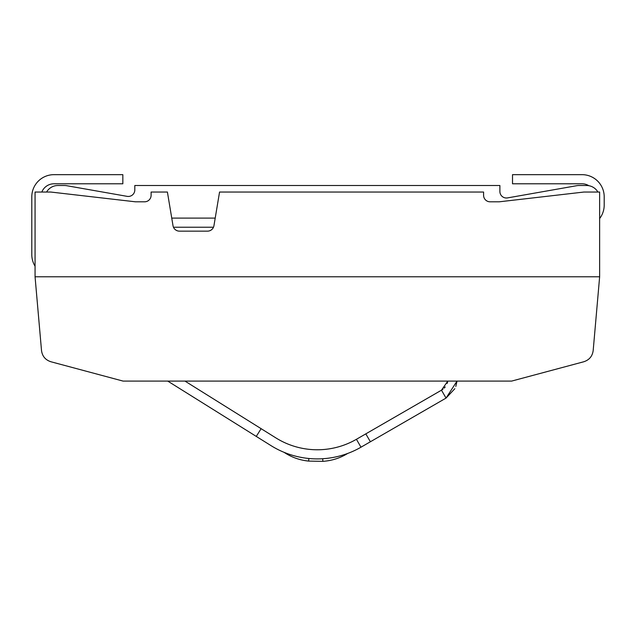 <?xml version="1.0" encoding="UTF-8"?>
<svg xmlns="http://www.w3.org/2000/svg" width="636" height="636" viewBox="0 0 636 636"><rect width="100%" height="100%" fill="white"/><g stroke="black" fill="none" stroke-linecap="round" stroke-linejoin="round"><path stroke-width="0.95" d="M215.214 218.108L171.752 218.108M441.742 390.027L442.974 389.176M444.198 388.095L445.216 386.934M447.18 383.436L447.649 381.886M35.059 276.787L41.499 350.356C42.238 356.232 45.442 360.048 51.111 361.812L123.074 381.091L511.622 381.091L583.586 361.812C589.254 360.048 592.458 356.232 593.197 350.356L599.637 276.787L35.059 276.787L35.059 192.032L50.705 192.032L135.46 201.811L144.587 201.811A6.519 6.519 0 0 0 151.106 195.292L151.106 192.032L167.403 192.032L173.016 225.701A6.519 6.519 0 0 0 179.447 231.146L207.519 231.146A6.519 6.519 0 0 0 213.942 225.701L219.555 192.032L483.591 192.032L483.591 195.292A6.519 6.519 0 0 0 490.11 201.811L499.236 201.811L583.991 192.032L599.637 192.032L599.637 276.787M597.888 192.032A13.038 13.038 0 0 0 586.599 185.513L578.927 185.513A13.038 13.038 0 0 0 576.661 185.712L507.544 197.899A6.519 6.519 0 0 1 499.888 191.484L499.888 185.513L134.808 185.513L134.808 189.941A6.519 6.519 0 0 1 127.152 196.357L66.764 185.712A13.038 13.038 0 0 0 64.506 185.513L57.884 185.513L64.506 185.513M586.599 185.513L578.927 185.513M441.479 390.186L447.808 381.091L441.479 390.186L447.808 381.091L441.479 390.186L365.819 433.863L370.383 441.766L446.043 398.088L441.479 390.186M287.17 453.54L284.069 452.331C291.519 457.268 299.699 460.186 308.627 461.092L308.881 458.492L305.9 458.151M325.688 458.5L322.69 458.731L322.857 461.339C331.809 460.742 340.085 458.111 347.701 453.444L344.561 454.541M46.595 192.032A13.038 13.038 0 0 1 57.884 185.513M213.489 227.235L173.469 227.235M588.841 185.712A13.038 13.038 0 0 0 582.035 183.788L512.513 183.788L512.513 174.661L582.035 174.661A22.165 22.165 0 0 1 604.2 196.826L604.2 205.07A22.165 22.165 0 0 1 599.637 218.546M35.059 266.19A22.165 22.165 0 0 1 31.8 254.623L31.8 196.826A22.165 22.165 0 0 1 53.965 174.661L122.835 174.661L122.835 183.788L53.965 183.788A13.038 13.038 0 0 0 41.841 192.032M184.965 381.091L275.849 437.886A78.236 78.236 0 0 0 356.422 439.293L365.819 433.863M167.737 381.091L271.015 445.629A87.363 87.363 0 0 0 360.986 447.195L370.383 441.766M261.118 428.68L256.276 436.415M307.347 449.135L304.954 448.793M302.617 448.38L300.367 447.919M300.295 447.903L298.22 447.41M296.233 446.877L294.404 446.345M291.129 445.264L290.239 444.938M322.134 449.628A78.236 78.236 0 0 1 309.756 449.406M341.794 445.844L340.896 446.13M337.581 447.1L335.736 447.569M333.733 448.03L331.642 448.452M331.571 448.46L329.305 448.849M326.952 449.175L324.551 449.437M302.959 457.713L300.113 457.189M297.402 456.6L294.873 455.972M290.493 454.684L288.696 454.08M343.019 455.026L341.206 455.567M336.778 456.704L334.234 457.244M331.499 457.737L328.637 458.159M454.835 388.699L446.043 398.088L457.014 381.091L455.805 386.434M288.975 444.461L288.434 444.246M360.986 447.195L356.422 439.293M322.857 461.339L308.627 461.092"/></g></svg>
